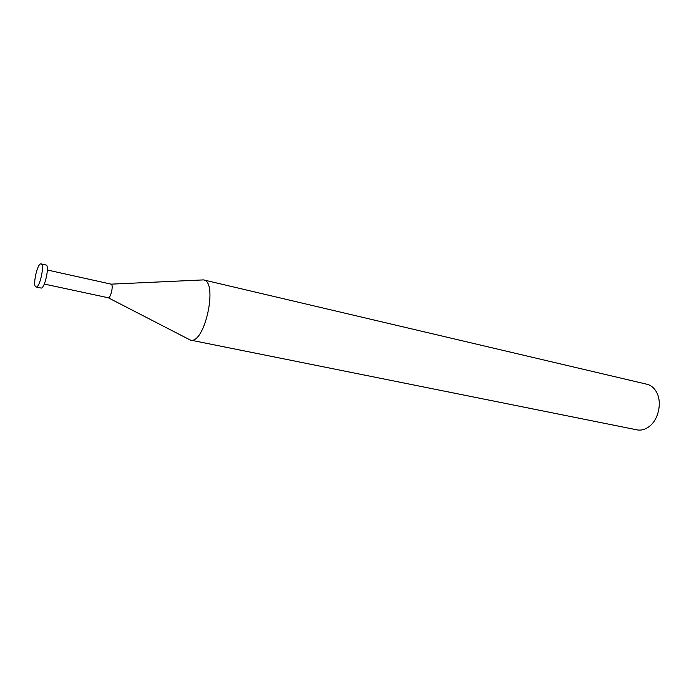 <?xml version="1.0" encoding="UTF-8"?>
<svg xmlns="http://www.w3.org/2000/svg" width="694" height="694" viewBox="0 0 694 694"><rect width="100%" height="100%" fill="white"/><g stroke="black" fill="none" stroke-linecap="round" stroke-linejoin="round"><path stroke-width="1.04" d="M188.109 338.915L190.564 340.112C204.851 344.259 218.341 281.495 203.516 279.899L646.973 384.268C651.015 385.274 654.216 387.929 656.567 392.214C662.319 402.338 658.511 419.835 649.064 426.645C645.22 429.499 641.299 430.592 637.274 429.916L636.771 429.82M203.516 279.899L200.965 280.012M108.03 297.709L108.16 297.743C110.858 298.342 113.816 284.375 111.083 284.141L111.127 284.15C113.799 284.557 110.832 298.342 108.195 297.743L190.364 340.077L637.023 429.872M45.813 264.978L45.986 264.995C49.855 265.221 44.798 288.947 41.067 288.045L40.859 288.001M40.92 263.885C37.19 263.338 32.254 286.735 36.053 286.986L36.157 287.004C39.844 287.897 44.919 264.11 41.093 263.902L40.92 263.885M111.127 284.15L203.489 279.899M111.083 284.141L47.357 270.001M108.117 297.735L44.295 284.046M40.963 288.027L36.053 286.986M45.986 264.995L41.093 263.902"/></g></svg>
